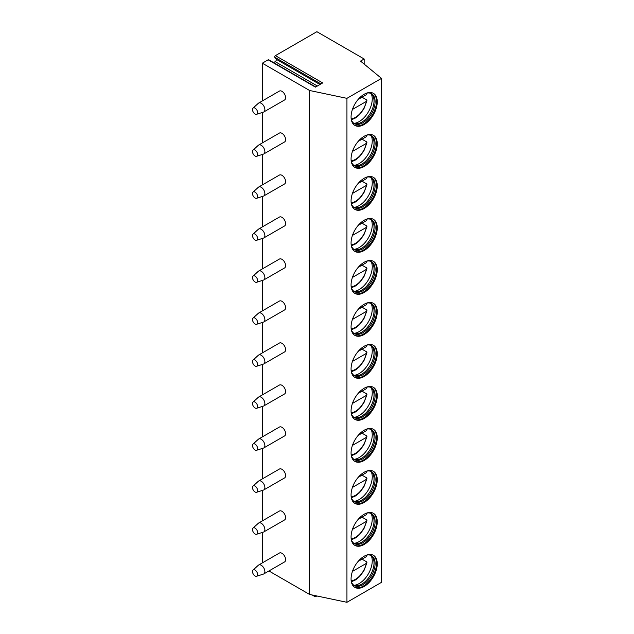 <?xml version="1.0" encoding="UTF-8"?>
<svg xmlns="http://www.w3.org/2000/svg" width="634" height="634" viewBox="0 0 634 634"><rect width="100%" height="100%" fill="white"/><g stroke="black" fill="none" stroke-linecap="round" stroke-linejoin="round"><path stroke-width="0.95" d="M268.927 570.965L309.606 594.454L346.941 602.3L381.494 582.345L381.494 78.386L360.524 61.094L364.162 58.994L316.881 31.7L275.402 55.641A1.03 0.594 -60 0 0 274.776 57.266L276.139 59.208A1.545 0.888 -60 0 1 275.196 61.649L273.547 62.6M316.857 595.976L315.819 596.578A1.545 0.888 -60 0 1 315.043 596.657A1.545 0.888 -60 0 1 314.773 595.54M275.402 55.641L322.69 82.943L315.439 87.127L268.158 59.834A1.03 0.594 -60 0 1 268.673 59.778L315.74 86.953M268.158 59.834L262.325 63.194L309.606 90.496L346.941 98.341L381.494 78.386M262.325 562.897L262.325 532.441M262.325 520.902L262.325 490.439M262.325 478.908L262.325 448.444M262.325 436.905L262.325 406.449M262.325 394.911L262.325 364.455M262.325 352.916L262.325 322.452M262.325 310.922L262.325 280.458M262.325 268.919L262.325 238.463M262.325 226.924L262.325 196.461M262.325 184.93L262.325 154.466M262.325 142.927L262.325 112.472M262.325 100.933L262.325 63.194M364.162 64.097L364.162 58.994M346.941 602.3L346.941 98.341M377.254 563.8A18.513 10.691 -60 0 1 369.17 582.432A18.513 10.691 -60 0 1 354.905 587.393A18.513 10.691 -60 0 1 351.07 578.913A18.513 10.691 -60 0 1 359.153 560.282A18.513 10.691 -60 0 1 373.418 555.321A18.513 10.691 -60 0 1 377.254 563.8M377.254 521.798A18.513 10.691 -60 0 1 369.17 540.437A18.513 10.691 -60 0 1 354.905 545.399A18.513 10.691 -60 0 1 351.07 536.919A18.513 10.691 -60 0 1 359.153 518.287A18.513 10.691 -60 0 1 373.418 513.326A18.513 10.691 -60 0 1 377.254 521.798M377.254 479.803A18.513 10.691 -60 0 1 369.17 498.435A18.513 10.691 -60 0 1 354.905 503.396A18.513 10.691 -60 0 1 351.07 494.924A18.513 10.691 -60 0 1 359.153 476.292A18.513 10.691 -60 0 1 373.418 471.331A18.513 10.691 -60 0 1 377.254 479.803M377.254 437.809A18.513 10.691 -60 0 1 369.17 456.44A18.513 10.691 -60 0 1 354.905 461.401A18.513 10.691 -60 0 1 351.07 452.93A18.513 10.691 -60 0 1 359.153 434.29A18.513 10.691 -60 0 1 373.418 429.329A18.513 10.691 -60 0 1 377.254 437.809M377.254 395.814A18.513 10.691 -60 0 1 369.17 414.446A18.513 10.691 -60 0 1 354.905 419.407A18.513 10.691 -60 0 1 351.07 410.927A18.513 10.691 -60 0 1 359.153 392.295A18.513 10.691 -60 0 1 373.418 387.334A18.513 10.691 -60 0 1 377.254 395.814M377.254 353.812A18.513 10.691 -60 0 1 369.17 372.451A18.513 10.691 -60 0 1 354.905 377.412A18.513 10.691 -60 0 1 351.07 368.933A18.513 10.691 -60 0 1 359.153 350.301A18.513 10.691 -60 0 1 373.418 345.34A18.513 10.691 -60 0 1 377.254 353.812M377.254 311.817A18.513 10.691 -60 0 1 369.17 330.449A18.513 10.691 -60 0 1 354.905 335.41A18.513 10.691 -60 0 1 351.07 326.938A18.513 10.691 -60 0 1 359.153 308.298A18.513 10.691 -60 0 1 373.418 303.337A18.513 10.691 -60 0 1 377.254 311.817M377.254 269.822A18.513 10.691 -60 0 1 369.17 288.454A18.513 10.691 -60 0 1 354.905 293.415A18.513 10.691 -60 0 1 351.07 284.935A18.513 10.691 -60 0 1 359.153 266.304A18.513 10.691 -60 0 1 373.418 261.343A18.513 10.691 -60 0 1 377.254 269.822M377.254 227.828A18.513 10.691 -60 0 1 369.17 246.46A18.513 10.691 -60 0 1 354.905 251.421A18.513 10.691 -60 0 1 351.07 242.941A18.513 10.691 -60 0 1 359.153 224.309A18.513 10.691 -60 0 1 373.418 219.348A18.513 10.691 -60 0 1 377.254 227.828M377.254 185.825A18.513 10.691 -60 0 1 369.17 204.465A18.513 10.691 -60 0 1 354.905 209.426A18.513 10.691 -60 0 1 351.07 200.946A18.513 10.691 -60 0 1 359.153 182.315A18.513 10.691 -60 0 1 373.418 177.354A18.513 10.691 -60 0 1 377.254 185.825M377.254 143.831A18.513 10.691 -60 0 1 369.17 162.463A18.513 10.691 -60 0 1 354.905 167.424A18.513 10.691 -60 0 1 351.07 158.952A18.513 10.691 -60 0 1 359.153 140.312A18.513 10.691 -60 0 1 373.418 135.351A18.513 10.691 -60 0 1 377.254 143.831M377.254 101.836A18.513 10.691 -60 0 1 369.17 120.468A18.513 10.691 -60 0 1 354.905 125.429A18.513 10.691 -60 0 1 351.07 116.949A18.513 10.691 -60 0 1 359.153 98.318A18.513 10.691 -60 0 1 373.418 93.356A18.513 10.691 -60 0 1 377.254 101.836M309.606 594.454L309.606 90.496M263.807 573.921L284.539 561.954A5.143 2.972 -120 0 0 285.601 559.6A5.143 2.972 -120 0 0 283.358 554.425A5.143 2.972 -120 0 0 279.396 553.046L258.664 565.013A5.143 2.972 60 0 1 262.635 566.392A5.143 2.972 60 0 1 264.877 571.567A5.143 2.972 -120 0 1 263.807 573.921A5.143 2.972 -120 0 1 263.467 574.071L256.611 576.258A3.598 2.076 -120 0 0 257.594 574.507A3.598 2.076 60 0 0 255.874 570.735A3.598 2.076 60 0 0 253.037 570.069L258.371 565.227A5.143 2.972 60 0 1 258.664 565.013M263.807 531.926L284.539 519.959A5.143 2.972 -120 0 0 285.601 517.606A5.143 2.972 -120 0 0 283.358 512.423A5.143 2.972 -120 0 0 279.396 511.044L258.664 523.01A5.143 2.972 60 0 1 262.635 524.389A5.143 2.972 60 0 1 264.877 529.564A5.143 2.972 -120 0 1 263.807 531.926A5.143 2.972 -120 0 1 263.467 532.069L256.611 534.264A3.598 2.076 -120 0 0 257.594 532.512A3.598 2.076 60 0 0 255.874 528.732A3.598 2.076 60 0 0 253.037 528.074L258.371 523.232A5.143 2.972 60 0 1 258.664 523.01M263.807 489.924L284.539 477.957A5.143 2.972 -120 0 0 285.601 475.603A5.143 2.972 -120 0 0 283.358 470.428A5.143 2.972 -120 0 0 279.396 469.049L258.664 481.016A5.143 2.972 60 0 1 262.635 482.395A5.143 2.972 60 0 1 264.877 487.57A5.143 2.972 -120 0 1 263.807 489.924A5.143 2.972 -120 0 1 263.467 490.074L256.611 492.269A3.598 2.076 -120 0 0 257.594 490.51A3.598 2.076 60 0 0 255.874 486.738A3.598 2.076 60 0 0 253.037 486.08L258.371 481.238A5.143 2.972 60 0 1 258.664 481.016M263.807 447.929L284.539 435.962A5.143 2.972 -120 0 0 285.601 433.608A5.143 2.972 -120 0 0 283.358 428.433A5.143 2.972 -120 0 0 279.396 427.054L258.664 439.021A5.143 2.972 60 0 1 262.635 440.4A5.143 2.972 60 0 1 264.877 445.575A5.143 2.972 -120 0 1 263.807 447.929A5.143 2.972 -120 0 1 263.467 448.079L256.611 450.267A3.598 2.076 -120 0 0 257.594 448.515A3.598 2.076 60 0 0 255.874 444.743A3.598 2.076 60 0 0 253.037 444.085L258.371 439.243A5.143 2.972 60 0 1 258.664 439.021M263.807 405.934L284.539 393.968A5.143 2.972 -120 0 0 285.601 391.614A5.143 2.972 -120 0 0 283.358 386.439A5.143 2.972 -120 0 0 279.396 385.06L258.664 397.027A5.143 2.972 60 0 1 262.635 398.398A5.143 2.972 60 0 1 264.877 403.581A5.143 2.972 -120 0 1 263.807 405.934A5.143 2.972 -120 0 1 263.467 406.085L256.611 408.272A3.598 2.076 -120 0 0 257.594 406.521A3.598 2.076 60 0 0 255.874 402.748A3.598 2.076 60 0 0 253.037 402.083L258.371 397.241A5.143 2.972 60 0 1 258.664 397.027M263.807 363.932L284.539 351.973A5.143 2.972 -120 0 0 285.601 349.611A5.143 2.972 -120 0 0 283.358 344.436A5.143 2.972 -120 0 0 279.396 343.057L258.664 355.024A5.143 2.972 60 0 1 262.635 356.403A5.143 2.972 60 0 1 264.877 361.578A5.143 2.972 -120 0 1 263.807 363.932A5.143 2.972 -120 0 1 263.467 364.082L256.611 366.278A3.598 2.076 -120 0 0 257.594 364.526A3.598 2.076 60 0 0 255.874 360.746A3.598 2.076 60 0 0 253.037 360.088L258.371 355.246A5.143 2.972 60 0 1 258.664 355.024M263.807 321.937L284.539 309.971A5.143 2.972 -120 0 0 285.601 307.617A5.143 2.972 -120 0 0 283.358 302.442A5.143 2.972 -120 0 0 279.396 301.063L258.664 313.03A5.143 2.972 60 0 1 262.635 314.409A5.143 2.972 60 0 1 264.877 319.584A5.143 2.972 -120 0 1 263.807 321.937A5.143 2.972 -120 0 1 263.467 322.088L256.611 324.283A3.598 2.076 -120 0 0 257.594 322.524A3.598 2.076 60 0 0 255.874 318.751A3.598 2.076 60 0 0 253.037 318.094L258.371 313.251A5.143 2.972 60 0 1 258.664 313.03M263.807 279.943L284.539 267.976A5.143 2.972 -120 0 0 285.601 265.622A5.143 2.972 -120 0 0 283.358 260.447A5.143 2.972 -120 0 0 279.396 259.068L258.664 271.035A5.143 2.972 60 0 1 262.635 272.414A5.143 2.972 60 0 1 264.877 277.589A5.143 2.972 -120 0 1 263.807 279.943A5.143 2.972 -120 0 1 263.467 280.093L256.611 282.281A3.598 2.076 -120 0 0 257.594 280.529A3.598 2.076 60 0 0 255.874 276.757A3.598 2.076 60 0 0 253.037 276.099L258.371 271.249A5.143 2.972 60 0 1 258.664 271.035M263.807 237.948L284.539 225.981A5.143 2.972 -120 0 0 285.601 223.628A5.143 2.972 -120 0 0 283.358 218.445A5.143 2.972 -120 0 0 279.396 217.074L258.664 229.032A5.143 2.972 60 0 1 262.635 230.411A5.143 2.972 60 0 1 264.877 235.586A5.143 2.972 -120 0 1 263.807 237.948A5.143 2.972 -120 0 1 263.467 238.099L256.611 240.286A3.598 2.076 -120 0 0 257.594 238.535A3.598 2.076 60 0 0 255.874 234.762A3.598 2.076 60 0 0 253.037 234.097L258.371 229.254A5.143 2.972 60 0 1 258.664 229.032M263.807 195.946L284.539 183.979A5.143 2.972 -120 0 0 285.601 181.625A5.143 2.972 -120 0 0 283.358 176.45A5.143 2.972 -120 0 0 279.396 175.071L258.664 187.038A5.143 2.972 60 0 1 262.635 188.417A5.143 2.972 60 0 1 264.877 193.592A5.143 2.972 -120 0 1 263.807 195.946A5.143 2.972 -120 0 1 263.467 196.096L256.611 198.291A3.598 2.076 -120 0 0 257.594 196.54A3.598 2.076 60 0 0 255.874 192.76A3.598 2.076 60 0 0 253.037 192.102L258.371 187.26A5.143 2.972 60 0 1 258.664 187.038M263.807 153.951L284.539 141.984A5.143 2.972 -120 0 0 285.601 139.631A5.143 2.972 -120 0 0 283.358 134.456A5.143 2.972 -120 0 0 279.396 133.077L258.664 145.043A5.143 2.972 60 0 1 262.635 146.422A5.143 2.972 60 0 1 264.877 151.597A5.143 2.972 -120 0 1 263.807 153.951A5.143 2.972 -120 0 1 263.467 154.102L256.611 156.297A3.598 2.076 -120 0 0 257.594 154.537A3.598 2.076 60 0 0 255.874 150.765A3.598 2.076 60 0 0 253.037 150.107L258.371 145.265A5.143 2.972 60 0 1 258.664 145.043M263.807 111.956L284.539 99.99A5.143 2.972 -120 0 0 285.601 97.636A5.143 2.972 -120 0 0 283.358 92.461A5.143 2.972 -120 0 0 279.396 91.082L258.664 103.049A5.143 2.972 60 0 1 262.635 104.428A5.143 2.972 60 0 1 264.877 109.603A5.143 2.972 -120 0 1 263.807 111.956A5.143 2.972 -120 0 1 263.467 112.107L256.611 114.294A3.598 2.076 -120 0 0 257.594 112.543A3.598 2.076 60 0 0 255.874 108.771A3.598 2.076 60 0 0 253.037 108.105L258.371 103.263A5.143 2.972 60 0 1 258.664 103.049M256.611 576.258A3.598 2.076 -120 0 1 253.933 575.03A3.598 2.076 -120 0 1 252.506 571.567A3.598 2.076 60 0 1 253.037 570.069M256.611 534.264A3.598 2.076 -120 0 1 253.933 533.035A3.598 2.076 -120 0 1 252.506 529.572A3.598 2.076 60 0 1 253.037 528.074M256.611 492.269A3.598 2.076 -120 0 1 253.933 491.041A3.598 2.076 -120 0 1 252.506 487.578A3.598 2.076 60 0 1 253.037 486.08M256.611 450.267A3.598 2.076 -120 0 1 253.933 449.038A3.598 2.076 -120 0 1 252.506 445.575A3.598 2.076 60 0 1 253.037 444.085M256.611 408.272A3.598 2.076 -120 0 1 253.933 407.044A3.598 2.076 -120 0 1 252.506 403.581A3.598 2.076 60 0 1 253.037 402.083M256.611 366.278A3.598 2.076 -120 0 1 253.933 365.049A3.598 2.076 -120 0 1 252.506 361.586A3.598 2.076 60 0 1 253.037 360.088M256.611 324.283A3.598 2.076 -120 0 1 253.933 323.055A3.598 2.076 -120 0 1 252.506 319.584A3.598 2.076 60 0 1 253.037 318.094M256.611 282.281A3.598 2.076 -120 0 1 253.933 281.052A3.598 2.076 -120 0 1 252.506 277.589A3.598 2.076 60 0 1 253.037 276.099M256.611 240.286A3.598 2.076 -120 0 1 253.933 239.058A3.598 2.076 -120 0 1 252.506 235.594A3.598 2.076 60 0 1 253.037 234.097M256.611 198.291A3.598 2.076 -120 0 1 253.933 197.063A3.598 2.076 -120 0 1 252.506 193.6A3.598 2.076 60 0 1 253.037 192.102M256.611 156.297A3.598 2.076 -120 0 1 253.933 155.061A3.598 2.076 -120 0 1 252.506 151.597A3.598 2.076 60 0 1 253.037 150.107M256.611 114.294A3.598 2.076 -120 0 1 253.933 113.066A3.598 2.076 -120 0 1 252.506 109.603A3.598 2.076 60 0 1 253.037 108.105M373.046 555.122A18.513 10.691 120 0 1 376.525 563.38A18.513 10.691 -60 0 1 368.679 581.758A18.513 10.691 -60 0 1 354.549 587.171M351.284 581.497A17.229 9.946 -60 0 0 354.311 585.562A17.229 9.946 -60 0 0 367.585 580.95A17.229 9.946 -60 0 0 375.106 563.61A17.229 9.946 120 0 0 371.54 555.725A17.229 9.946 120 0 0 366.507 555.13M370.977 555.439A17.229 9.946 120 0 1 372.261 556.715A17.229 9.946 120 0 1 374.02 562.976A17.229 9.946 -60 0 1 367.815 578.81A17.229 9.946 -60 0 1 355.531 585.689A17.229 9.946 -60 0 1 353.78 585.222M354.049 585.325A18.513 10.691 -60 0 0 372.237 560.9A18.513 10.691 120 0 0 371.207 555.614M366.935 555.59L366.325 556.668L358.162 561.383L362.006 559.164L366.373 561.684L366.951 562.643L366.325 563.388L352.433 571.408M373.046 513.128A18.513 10.691 120 0 1 376.525 521.378A18.513 10.691 -60 0 1 368.679 539.764A18.513 10.691 -60 0 1 354.549 545.177M351.284 539.502A17.229 9.946 -60 0 0 354.311 543.568A17.229 9.946 -60 0 0 367.585 538.955A17.229 9.946 -60 0 0 375.106 521.616A17.229 9.946 120 0 0 371.54 513.722A17.229 9.946 120 0 0 366.507 513.136M370.977 513.437A17.229 9.946 120 0 1 372.261 514.721A17.229 9.946 120 0 1 374.02 520.982A17.229 9.946 -60 0 1 367.815 536.816A17.229 9.946 -60 0 1 355.531 543.695A17.229 9.946 -60 0 1 353.78 543.219M354.049 543.33A18.513 10.691 -60 0 0 372.237 518.905A18.513 10.691 120 0 0 371.207 513.619M366.935 513.588L366.325 514.673L358.162 519.389L362.006 517.17L366.373 519.69L366.951 520.649L366.325 521.394L352.433 529.414M373.046 471.133A18.513 10.691 120 0 1 376.525 479.383A18.513 10.691 -60 0 1 368.679 497.769A18.513 10.691 -60 0 1 354.549 503.174M351.284 497.508A17.229 9.946 -60 0 0 354.311 501.573A17.229 9.946 -60 0 0 367.585 496.953A17.229 9.946 -60 0 0 375.106 479.613A17.229 9.946 120 0 0 371.54 471.728A17.229 9.946 120 0 0 366.507 471.133M370.977 471.442A17.229 9.946 120 0 1 372.261 472.718A17.229 9.946 120 0 1 374.02 478.987A17.229 9.946 -60 0 1 367.815 494.821A17.229 9.946 -60 0 1 355.531 501.7A17.229 9.946 -60 0 1 353.78 501.225M354.049 501.336A18.513 10.691 -60 0 0 372.237 476.911A18.513 10.691 120 0 0 371.207 471.617M366.935 471.593L366.325 472.679L358.162 477.386L362.006 475.167L366.373 477.687L366.951 478.646L366.325 479.391L352.433 487.419M373.046 429.131A18.513 10.691 120 0 1 376.525 437.389A18.513 10.691 -60 0 1 368.679 455.767A18.513 10.691 -60 0 1 354.549 461.18M351.284 455.513A17.229 9.946 -60 0 0 354.311 459.571A17.229 9.946 -60 0 0 367.585 454.958A17.229 9.946 -60 0 0 375.106 437.619A17.229 9.946 120 0 0 371.54 429.733A17.229 9.946 120 0 0 366.507 429.139M370.977 429.448A17.229 9.946 120 0 1 372.261 430.724A17.229 9.946 120 0 1 374.02 436.992A17.229 9.946 -60 0 1 367.815 452.819A17.229 9.946 -60 0 1 355.531 459.698A17.229 9.946 -60 0 1 353.78 459.23M354.049 459.341A18.513 10.691 -60 0 0 372.237 434.908A18.513 10.691 120 0 0 371.207 429.622M366.935 429.598L366.325 430.676L358.162 435.392L362.006 433.173L366.373 435.693L366.951 436.652L366.325 437.397L352.433 445.417M373.046 387.136A18.513 10.691 120 0 1 376.525 395.394A18.513 10.691 -60 0 1 368.679 413.772A18.513 10.691 -60 0 1 354.549 419.185M351.284 413.511A17.229 9.946 -60 0 0 354.311 417.576A17.229 9.946 -60 0 0 367.585 412.964A17.229 9.946 -60 0 0 375.106 395.624A17.229 9.946 120 0 0 371.54 387.739A17.229 9.946 120 0 0 366.507 387.144M370.977 387.453A17.229 9.946 120 0 1 372.261 388.729A17.229 9.946 120 0 1 374.02 394.99A17.229 9.946 -60 0 1 367.815 410.824A17.229 9.946 -60 0 1 355.531 417.703A17.229 9.946 -60 0 1 353.78 417.235M354.049 417.338A18.513 10.691 -60 0 0 372.237 392.914A18.513 10.691 120 0 0 371.207 387.628M366.935 387.604L366.325 388.682L358.162 393.397L362.006 391.178L366.373 393.698L366.951 394.657L366.325 395.402L352.433 403.422M373.046 345.142A18.513 10.691 120 0 1 376.525 353.392A18.513 10.691 -60 0 1 368.679 371.778A18.513 10.691 -60 0 1 354.549 377.19M351.284 371.516A17.229 9.946 -60 0 0 354.311 375.582A17.229 9.946 -60 0 0 367.585 370.961A17.229 9.946 -60 0 0 375.106 353.629A17.229 9.946 120 0 0 371.54 345.736A17.229 9.946 120 0 0 366.507 345.15M370.977 345.451A17.229 9.946 120 0 1 372.261 346.735A17.229 9.946 120 0 1 374.02 352.995A17.229 9.946 -60 0 1 367.815 368.829A17.229 9.946 -60 0 1 355.531 375.708A17.229 9.946 -60 0 1 353.78 375.233M354.049 375.344A18.513 10.691 -60 0 0 372.237 350.919A18.513 10.691 120 0 0 371.207 345.625M366.935 345.601L366.325 346.687L358.162 351.394L362.006 349.175L366.373 351.696L366.951 352.662L366.325 353.407L352.433 361.428M373.046 303.147A18.513 10.691 120 0 1 376.525 311.397A18.513 10.691 -60 0 1 368.679 329.775A18.513 10.691 -60 0 1 354.549 335.188M351.284 329.522A17.229 9.946 -60 0 0 354.311 333.587A17.229 9.946 -60 0 0 367.585 328.967A17.229 9.946 -60 0 0 375.106 311.627A17.229 9.946 120 0 0 371.54 303.741A17.229 9.946 120 0 0 366.507 303.147M370.977 303.456A17.229 9.946 120 0 1 372.261 304.732A17.229 9.946 120 0 1 374.02 311.001A17.229 9.946 -60 0 1 367.815 326.835A17.229 9.946 -60 0 1 355.531 333.714A17.229 9.946 -60 0 1 353.78 333.238M354.049 333.349A18.513 10.691 -60 0 0 372.237 308.916A18.513 10.691 120 0 0 371.207 303.631M366.935 303.607L366.325 304.692L358.162 309.4L362.006 307.181L366.373 309.701L366.951 310.66L366.325 311.405L352.433 319.433M373.046 261.145A18.513 10.691 120 0 1 376.525 269.402A18.513 10.691 -60 0 1 368.679 287.781A18.513 10.691 -60 0 1 354.549 293.193M351.284 287.519A17.229 9.946 -60 0 0 354.311 291.585A17.229 9.946 -60 0 0 367.585 286.972A17.229 9.946 -60 0 0 375.106 269.632A17.229 9.946 120 0 0 371.54 261.747A17.229 9.946 120 0 0 366.507 261.153M370.977 261.462A17.229 9.946 120 0 1 372.261 262.738A17.229 9.946 120 0 1 374.02 269.006A17.229 9.946 -60 0 1 367.815 284.832A17.229 9.946 -60 0 1 355.531 291.711A17.229 9.946 -60 0 1 353.78 291.244M354.049 291.355A18.513 10.691 -60 0 0 372.237 266.922A18.513 10.691 120 0 0 371.207 261.636M366.935 261.612L366.325 262.69L358.162 267.405L362.006 265.186L366.373 267.707L366.951 268.665L366.325 269.41L352.433 277.43M373.046 219.15A18.513 10.691 120 0 1 376.525 227.408A18.513 10.691 -60 0 1 368.679 245.786A18.513 10.691 -60 0 1 354.549 251.199M351.284 245.524A17.229 9.946 -60 0 0 354.311 249.59A17.229 9.946 -60 0 0 367.585 244.978A17.229 9.946 -60 0 0 375.106 227.638A17.229 9.946 120 0 0 371.54 219.744A17.229 9.946 120 0 0 366.507 219.158M370.977 219.467A17.229 9.946 120 0 1 372.261 220.743A17.229 9.946 120 0 1 374.02 227.004A17.229 9.946 -60 0 1 367.815 242.838A17.229 9.946 -60 0 1 355.531 249.717A17.229 9.946 -60 0 1 353.78 249.249M354.049 249.352A18.513 10.691 -60 0 0 372.237 224.927A18.513 10.691 120 0 0 371.207 219.641M366.935 219.618L366.325 220.695L358.162 225.411L362.006 223.192L366.373 225.712L366.951 226.671L366.325 227.416L352.433 235.436M373.046 177.155A18.513 10.691 120 0 1 376.525 185.405A18.513 10.691 -60 0 1 368.679 203.791A18.513 10.691 -60 0 1 354.549 209.196M351.284 203.53A17.229 9.946 -60 0 0 354.311 207.595A17.229 9.946 -60 0 0 367.585 202.975A17.229 9.946 -60 0 0 375.106 185.635A17.229 9.946 120 0 0 371.54 177.75A17.229 9.946 120 0 0 366.507 177.155M370.977 177.465A17.229 9.946 120 0 1 372.261 178.74A17.229 9.946 120 0 1 374.02 185.009A17.229 9.946 -60 0 1 367.815 200.843A17.229 9.946 -60 0 1 355.531 207.722A17.229 9.946 -60 0 1 353.78 207.247M354.049 207.358A18.513 10.691 -60 0 0 372.237 182.933A18.513 10.691 120 0 0 371.207 177.639M366.935 177.615L366.325 178.701L358.162 183.408L362.006 181.189L366.373 183.709L366.951 184.676L366.325 185.421L352.433 193.441M373.046 135.153A18.513 10.691 120 0 1 376.525 143.411A18.513 10.691 -60 0 1 368.679 161.789A18.513 10.691 -60 0 1 354.549 167.202M351.284 161.535A17.229 9.946 -60 0 0 354.311 165.601A17.229 9.946 -60 0 0 367.585 160.981A17.229 9.946 -60 0 0 375.106 143.641A17.229 9.946 120 0 0 371.54 135.755A17.229 9.946 120 0 0 366.507 135.161M370.977 135.47A17.229 9.946 120 0 1 372.261 136.746A17.229 9.946 120 0 1 374.02 143.015A17.229 9.946 -60 0 1 367.815 158.849A17.229 9.946 -60 0 1 355.531 165.72A17.229 9.946 -60 0 1 353.78 165.252M354.049 165.363A18.513 10.691 -60 0 0 372.237 140.93A18.513 10.691 120 0 0 371.207 135.644M366.935 135.621L366.325 136.698L358.162 141.414L362.006 139.195L366.373 141.715L366.951 142.674L366.325 143.419L352.433 151.439M373.046 93.158A18.513 10.691 120 0 1 376.525 101.416A18.513 10.691 -60 0 1 368.679 119.794A18.513 10.691 -60 0 1 354.549 125.207M351.284 119.533A17.229 9.946 -60 0 0 354.311 123.598A17.229 9.946 -60 0 0 367.585 118.986A17.229 9.946 -60 0 0 375.106 101.646A17.229 9.946 120 0 0 371.54 93.761A17.229 9.946 120 0 0 366.507 93.166M370.977 93.475A17.229 9.946 120 0 1 372.261 94.751A17.229 9.946 120 0 1 374.02 101.012A17.229 9.946 -60 0 1 367.815 116.846A17.229 9.946 -60 0 1 355.531 123.725A17.229 9.946 -60 0 1 353.78 123.258M354.049 123.361A18.513 10.691 -60 0 0 372.237 98.936A18.513 10.691 120 0 0 371.207 93.65M366.935 93.626L366.325 94.704L358.162 99.419L362.006 97.2L366.373 99.72L366.951 100.679L366.325 101.424L352.433 109.444M275.196 61.649L317.388 86.002M276.139 59.208L319.964 84.512M274.776 57.266L320.962 83.934M351.181 580.831A15.945 9.209 120 0 0 366.325 563.388M366.325 556.668A15.945 9.209 120 0 0 365.873 555.376M351.181 538.837A15.945 9.209 120 0 0 366.325 521.394M366.325 514.673A15.945 9.209 120 0 0 365.873 513.381M351.181 496.834A15.945 9.209 120 0 0 366.325 479.391M366.325 472.679A15.945 9.209 120 0 0 365.873 471.387M351.181 454.84A15.945 9.209 120 0 0 366.325 437.397M366.325 430.676A15.945 9.209 120 0 0 365.873 429.392M351.181 412.845A15.945 9.209 120 0 0 366.325 395.402M366.325 388.682A15.945 9.209 120 0 0 365.873 387.39M351.181 370.85A15.945 9.209 120 0 0 366.325 353.407M366.325 346.687A15.945 9.209 120 0 0 365.873 345.395M351.181 328.848A15.945 9.209 120 0 0 366.325 311.405M366.325 304.692A15.945 9.209 120 0 0 365.873 303.401M351.181 286.853A15.945 9.209 120 0 0 366.325 269.41M366.325 262.69A15.945 9.209 120 0 0 365.873 261.398M351.181 244.859A15.945 9.209 120 0 0 366.325 227.416M366.325 220.695A15.945 9.209 120 0 0 365.873 219.404M351.181 202.856A15.945 9.209 120 0 0 366.325 185.421M366.325 178.701A15.945 9.209 120 0 0 365.873 177.409M351.181 160.862A15.945 9.209 120 0 0 366.325 143.419M366.325 136.698A15.945 9.209 120 0 0 365.873 135.414M351.181 118.867A15.945 9.209 120 0 0 366.325 101.424M366.325 94.704A15.945 9.209 120 0 0 365.873 93.412M351.371 581.782L355.745 579.825L359.644 576.575L363.884 570.846L366.951 562.643M366.943 555.63L366.793 555.067M351.371 539.788L355.745 537.83L359.644 534.581L363.884 528.851L366.951 520.649M366.943 513.635L366.793 513.072M351.371 497.785L355.745 495.836L359.644 492.586L363.884 486.857L366.951 478.646M366.943 471.641L366.793 471.078M351.371 455.791L355.745 453.833L359.644 450.592L363.884 444.862L366.951 436.652M366.943 429.638L366.793 429.083M351.371 413.796L355.745 411.838L359.644 408.589L363.884 402.859L366.951 394.657M366.943 387.643L366.793 387.081M351.371 371.801L355.745 369.844L359.644 366.595L363.884 360.865L366.951 352.662M366.943 345.649L366.793 345.086M351.371 329.799L355.745 327.849L359.644 324.6L363.884 318.87L366.951 310.66M366.943 303.654L366.793 303.092M351.371 287.804L355.745 285.847L359.644 282.598L363.884 276.868L366.951 268.665M366.943 261.652L366.793 261.089M351.371 245.81L355.745 243.852L359.644 240.603L363.884 234.873L366.951 226.671M366.943 219.657L366.793 219.095M351.371 203.807L355.745 201.858L359.644 198.608L363.884 192.879L366.951 184.676M366.943 177.663L366.793 177.1M351.371 161.813L355.745 159.855L359.644 156.614L363.884 150.884L366.951 142.674M366.943 135.66L366.793 135.105M351.371 119.818L355.745 117.861L359.644 114.611L363.884 108.882L366.951 100.679M366.943 93.666L366.793 93.103M315.043 596.657L312.158 594.993"/></g></svg>
